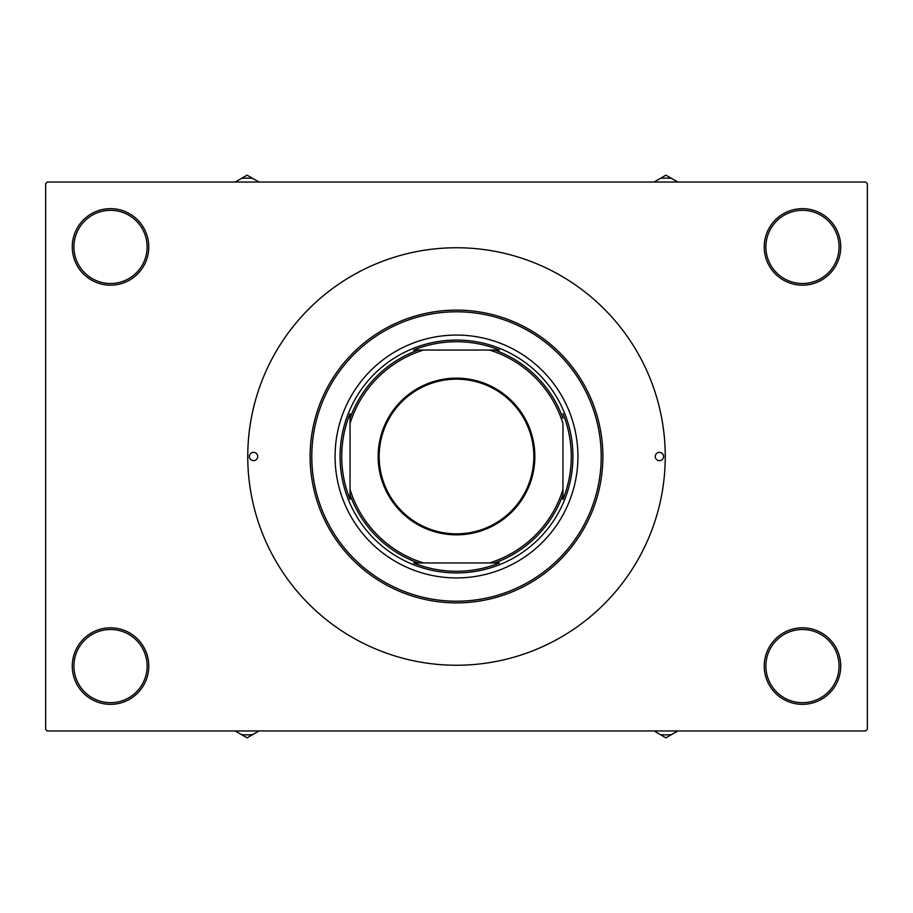 <?xml version="1.0" encoding="UTF-8"?>
<svg xmlns="http://www.w3.org/2000/svg" width="913" height="913" viewBox="0 0 913 913"><rect width="100%" height="100%" fill="white"/><g stroke="black" fill="none" stroke-linecap="round" stroke-linejoin="round"><path stroke-width="1.37" d="M764.227 666.079A38.255 38.255 0 0 1 802.481 627.824A38.255 38.255 0 0 1 840.736 666.079A38.255 38.255 0 0 1 802.481 704.345A38.255 38.255 0 0 1 764.227 666.079M839.07 666.079A36.588 36.588 0 0 0 802.481 629.491A36.588 36.588 0 0 0 765.881 666.079A36.588 36.588 0 0 0 802.481 702.679A36.588 36.588 0 0 0 839.07 666.079M72.264 666.079A38.255 38.255 0 0 1 110.519 627.824A38.255 38.255 0 0 1 148.773 666.079A38.255 38.255 0 0 1 110.519 704.345A38.255 38.255 0 0 1 72.264 666.079M147.119 666.079A36.588 36.588 0 0 0 110.519 629.491A36.588 36.588 0 0 0 73.93 666.079A36.588 36.588 0 0 0 110.519 702.679A36.588 36.588 0 0 0 147.119 666.079M72.264 246.921A38.255 38.255 0 0 1 110.519 208.655A38.255 38.255 0 0 1 148.773 246.921A38.255 38.255 0 0 1 110.519 285.176A38.255 38.255 0 0 1 72.264 246.921M147.119 246.921A36.588 36.588 0 0 0 110.519 210.321A36.588 36.588 0 0 0 73.93 246.921A36.588 36.588 0 0 0 110.519 283.509A36.588 36.588 0 0 0 147.119 246.921M764.227 246.921A38.255 38.255 0 0 1 802.481 208.655A38.255 38.255 0 0 1 840.736 246.921A38.255 38.255 0 0 1 802.481 285.176A38.255 38.255 0 0 1 764.227 246.921M839.07 246.921A36.588 36.588 0 0 0 802.481 210.321A36.588 36.588 0 0 0 765.881 246.921A36.588 36.588 0 0 0 802.481 283.509A36.588 36.588 0 0 0 839.07 246.921M865.684 730.959L47.316 730.959L45.65 729.293L45.65 183.707L47.316 182.041L865.684 182.041L867.35 183.707L867.35 729.293L865.684 730.959M249.409 456.5A4.154 4.154 0 0 0 253.574 460.654A4.154 4.154 0 0 0 257.728 456.5A4.154 4.154 0 0 0 253.574 452.346A4.154 4.154 0 0 0 249.409 456.5M655.272 456.5A4.154 4.154 0 0 0 659.426 460.654A4.154 4.154 0 0 0 663.591 456.5A4.154 4.154 0 0 0 659.426 452.346A4.154 4.154 0 0 0 655.272 456.5M335.071 456.5A121.429 121.429 0 0 0 456.5 577.929A121.429 121.429 0 0 0 577.929 456.5A121.429 121.429 0 0 0 456.5 335.071A121.429 121.429 0 0 0 335.071 456.5M601.211 456.5A144.71 144.71 0 0 0 456.5 311.79A144.71 144.71 0 0 0 311.79 456.5A144.71 144.71 0 0 0 456.5 601.211A144.71 144.71 0 0 0 601.211 456.5M310.123 456.5A146.377 146.377 0 0 1 456.5 310.123A146.377 146.377 0 0 1 602.877 456.5A146.377 146.377 0 0 1 456.5 602.877A146.377 146.377 0 0 1 310.123 456.5M665.246 456.5A208.746 208.746 0 0 0 456.5 247.754A208.746 208.746 0 0 0 247.754 456.5A208.746 208.746 0 0 0 456.5 665.246A208.746 208.746 0 0 0 665.246 456.5M653.993 730.959L665.919 737.841L677.845 730.959M660.361 734.634A68.943 68.943 0 0 0 671.466 734.634M456.5 378.153A78.347 78.347 0 0 1 534.847 456.5A78.347 78.347 0 0 1 456.5 534.847A78.347 78.347 0 0 1 378.153 456.5A78.347 78.347 0 0 1 456.5 378.153M456.5 533.843A77.343 77.343 0 0 0 533.843 456.5A77.343 77.343 0 0 0 456.5 379.157A77.343 77.343 0 0 0 379.157 456.5A77.343 77.343 0 0 0 456.5 533.843M499.4 350.044L489.471 350.044L499.4 350.044A114.776 114.776 0 0 0 413.6 350.044L423.529 350.044L413.6 350.044M456.5 572.93A116.43 116.43 0 0 1 340.07 456.5A116.43 116.43 0 0 1 456.5 340.07A116.43 116.43 0 0 1 572.93 456.5A116.43 116.43 0 0 1 456.5 572.93M413.6 562.956L423.529 562.956L413.6 562.956A114.776 114.776 0 0 0 499.4 562.956L489.471 562.956L499.4 562.956M350.044 499.4L350.044 489.471L350.044 499.4A114.776 114.776 0 0 1 350.044 413.6L350.044 489.471A111.443 111.443 0 0 0 423.529 562.956L489.471 562.956A111.443 111.443 0 0 0 562.956 489.471L562.956 423.529A111.443 111.443 0 0 0 489.471 350.044L423.529 350.044A111.443 111.443 0 0 0 350.044 423.529L350.044 413.6M562.956 499.4L562.956 489.471L562.956 499.4A114.776 114.776 0 0 0 562.956 413.6M418.28 562.956A113.109 113.109 0 0 1 350.044 494.72M494.72 350.044A113.109 113.109 0 0 1 562.956 418.28M562.956 494.72A113.109 113.109 0 0 1 494.72 562.956M350.044 418.28A113.109 113.109 0 0 1 418.28 350.044M235.155 730.959L241.534 734.634A68.943 68.943 0 0 0 252.639 734.634L259.007 730.959M241.534 734.634L247.081 737.841L252.639 734.634M677.845 182.041L671.466 178.366A68.943 68.943 0 0 0 660.361 178.366L653.993 182.041M671.466 178.366L665.919 175.159L660.361 178.366M259.007 182.041L247.081 175.159L235.155 182.041M252.639 178.366A68.943 68.943 0 0 0 241.534 178.366"/></g></svg>
